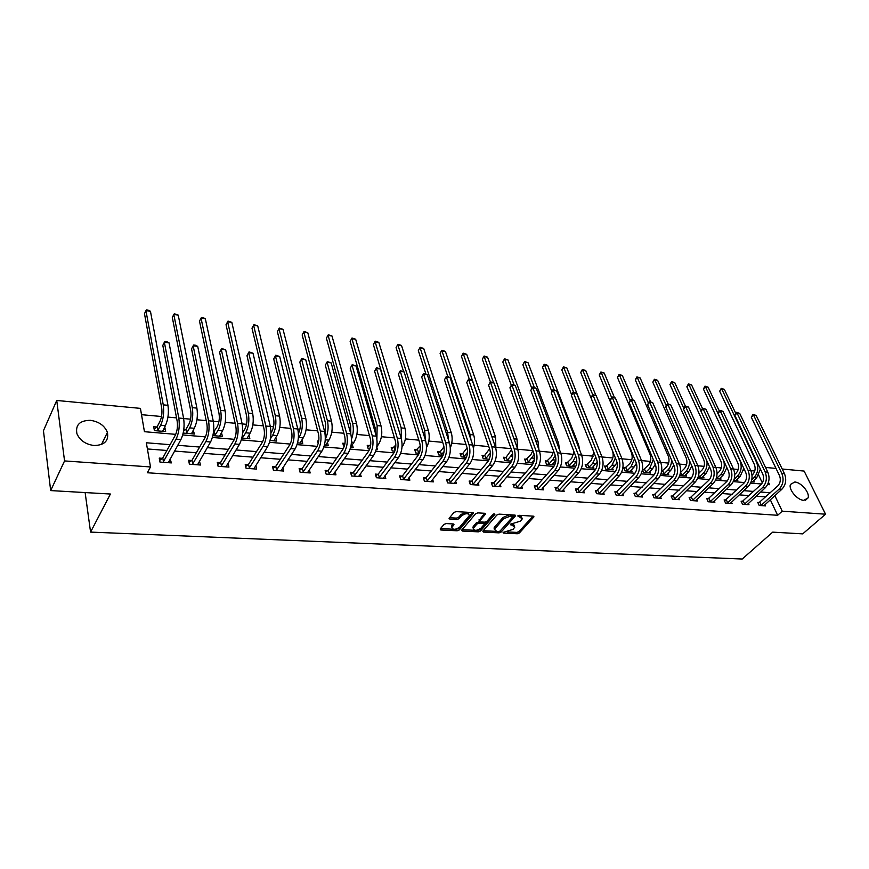 <?xml version="1.0" encoding="UTF-8"?>
<svg xmlns="http://www.w3.org/2000/svg" width="869" height="869" viewBox="0 0 869 869"><rect width="100%" height="100%" fill="white"/><g stroke="black" fill="none" stroke-linecap="round" stroke-linejoin="round"><path stroke-width="1.3" d="M503.086 532.415L503.455 533.077L517.327 533.762L519.412 532.958L533.979 516.794L533.273 516.143L519.304 515.328L517.815 515.904L522.269 518.815L521.639 519.792L520.444 521.128L510.396 524.213L514.85 527.081L513.068 529.351L503.086 532.415M90.398 420.324C98.936 421.595 104.617 425.625 107.419 432.425C108.886 440.898 104.432 445.265 94.048 445.515C85.596 444.352 79.883 440.42 76.917 433.696C75.299 424.919 79.785 420.466 90.398 420.324M794.787 482.013C801.24 482.252 810.18 492.995 808.018 497.98L803.76 500.348C797.329 500.196 788.346 489.443 790.432 484.457L794.787 482.013M446.145 523.572L443.983 524.42L440.159 529.004L440.8 529.981L457.17 530.785L459.299 529.96L473.399 513.329L472.627 512.58L456.116 511.613L453.933 512.471L449.067 518.369L449.86 519.13L456.931 519.51L459.093 518.674L461.439 515.893C465.784 513.047 468.413 512.96 469.314 515.621L459.723 527.103C455.421 529.894 452.814 529.981 451.913 527.364L453.987 524.68L453.205 523.942L446.145 523.572M782.198 469.01L804.129 471.074L825.55 514.209L802.706 533.87L772.704 532.143L742.224 559.028L90.572 532.1L110.417 494.026L50.674 490.583L64.556 460.928L56.735 400.468L140.43 408.376L144.439 431.697L175.723 434.359M825.55 514.209L782.241 511.178L774.844 495.634M170.085 444.678L146.34 442.777L150.5 466.946L147.339 472.758L777.646 515.284L782.241 511.178M150.5 466.946L64.556 460.928M482.806 531.133L483.381 532.078L499.078 532.86L501.174 532.045L515.599 515.741L514.882 515.067L499.056 514.133L496.916 514.969L482.806 531.133M478.341 531.839L462.308 531.046L461.548 530.329L475.647 513.731L477.82 512.884L484.761 513.297L485.347 514.296L479.438 521.215L480.199 521.932L484.75 522.171L486.89 521.346L492.875 514.448L494.906 514.361L480.459 531.013L478.341 531.839L477.896 530.459L475.658 530.351M85.129 492.571L90.572 532.1M777.646 515.284L770.303 499.762M765.795 496.916L756.193 496.177M749.132 495.623L739.237 494.863M732.143 494.309L721.954 493.516M714.829 492.962L704.324 492.147M697.177 491.593L686.347 490.757M679.167 490.203L668 489.334M660.788 488.78L649.284 487.878M642.05 487.324L630.177 486.401M622.921 485.836L610.679 484.891M603.401 484.326L590.779 483.349M583.468 482.784L570.444 481.774M563.112 481.198L549.675 480.155M542.321 479.59L528.461 478.515M521.074 477.939L506.779 476.831M499.371 476.255L484.62 475.115M477.19 474.539L461.96 473.355M454.509 472.779L438.791 471.563M431.317 470.976L415.089 469.716M407.594 469.141L390.833 467.837M383.327 467.261L366.012 465.914M358.495 465.328L340.605 463.948M333.066 463.362L314.578 461.928M307.029 461.341L287.932 459.864M280.361 459.277L260.624 457.746M253.042 457.159L232.631 455.573M225.049 454.987L203.933 453.346M196.34 452.76L174.506 451.065M166.902 450.479L147.404 448.958M759.506 502.543L757.779 502.412L759.202 505.454L765.535 505.91L764.937 504.65M742.865 501.315L741.105 501.185L742.517 504.248L748.969 504.715L748.361 503.401M725.897 500.055L724.116 499.925L725.506 503.021L732.089 503.488L731.47 502.141M708.604 498.773L706.79 498.643L708.17 501.761L714.872 502.249L714.253 500.848M690.974 497.47L689.128 497.329L690.486 500.479L697.329 500.978L696.699 499.523M672.997 496.134L671.107 496.003L672.454 499.175L679.439 499.686L678.787 498.176M654.661 494.776L652.728 494.635L654.064 497.85L661.19 498.361L660.527 496.796M635.956 493.396L633.979 493.244L635.304 496.492L642.56 497.014L641.898 495.395M616.86 491.984L614.85 491.832L616.154 495.102L623.562 495.634L622.888 493.95M597.383 490.54L595.33 490.388L596.612 493.69L604.172 494.233L603.488 492.484M577.494 489.062L575.397 488.91L576.658 492.245L584.381 492.799L583.686 490.974M557.181 487.563L555.041 487.4L556.29 490.768L564.177 491.343L563.46 489.432M536.445 486.021L534.261 485.869L535.478 489.258L543.538 489.844L542.81 487.857M515.252 484.457L513.025 484.294L514.22 487.726L522.454 488.324L521.715 486.249M493.603 482.849L491.333 482.686L492.506 486.151L500.913 486.759L500.164 484.587M471.487 481.22L469.151 481.046L470.303 484.544L478.895 485.163L478.146 482.892M448.871 479.536L446.492 479.362L447.611 482.903L456.399 483.544L455.628 481.154M425.745 477.831L423.312 477.646L424.409 481.22L433.392 481.871L432.621 479.362M402.097 476.082L399.61 475.897L400.674 479.503L409.864 480.166L409.082 477.526M377.906 474.289L375.365 474.094L376.396 477.744L385.803 478.428L385 475.647M353.162 472.454L350.555 472.258L351.543 475.951L361.178 476.647L360.363 473.703M327.819 470.574L325.147 470.379L326.114 474.105L335.966 474.822L335.152 471.704M301.88 468.652L299.153 468.456L300.077 472.225L310.168 472.953L309.331 469.651M275.321 466.686L272.518 466.479L273.409 470.292L283.739 471.041L282.903 467.522M248.11 464.676L245.243 464.459L246.09 468.315L256.67 469.086L255.834 465.328M220.226 462.612L217.283 462.395L218.086 466.295L228.938 467.077L228.004 463.188M191.647 460.494L188.627 460.266L189.388 464.209L200.511 465.024L199.435 461.07M162.34 458.321L159.255 458.093L159.961 462.08L171.367 462.905L170.139 458.897M754.77 471.009L750.849 470.65M744.603 470.075L743.549 469.977M738.205 469.488L733.534 469.054M727.255 468.478L726.701 468.424M721.313 467.935L715.871 467.435M704.107 466.349L697.85 465.773M686.553 464.741L679.46 464.089M668.663 463.101L660.701 462.362M650.414 461.417L641.55 460.603M631.806 459.712L621.998 458.81M612.819 457.963L602.032 456.975M593.44 456.182L581.633 455.106M573.659 454.368L560.798 453.183M553.466 452.51L539.508 451.228M532.849 450.62L517.739 449.23M511.07 448.621L496.123 447.253M488.791 446.579L474.181 445.232M466.001 444.483L451.761 443.168M442.69 442.343L428.83 441.072M418.847 440.148L405.388 438.91M394.439 437.911L381.415 436.716M369.455 435.608L356.887 434.457M350.783 433.903L350.718 425.897L326.418 338.226L327.613 335.868L328.308 334.761L331.98 335.988L356.562 423.583C358.039 430.579 357.159 436.825 353.944 442.332L350.739 446.905M343.874 433.262L331.784 432.154M325.636 431.589L324.615 431.491M317.674 430.861L306.094 429.797M299.903 429.221L297.806 429.036M290.833 428.395L279.785 427.374M273.55 426.798L270.324 426.505M263.329 425.864L252.836 424.898M246.557 424.322L242.158 423.92M235.13 423.279L225.234 422.367M218.912 421.78L213.274 421.269M206.214 420.618L196.937 419.77M190.572 419.184L183.641 418.543M176.548 417.891L167.945 417.098M161.525 416.512L141.517 414.676M762.341 482.925L758.702 475.213M753.673 480.644L754.292 481.947L751.207 481.687M737.194 479.188L737.814 480.535L733.87 480.199M720.401 477.711L721.031 479.101L716.197 478.689M703.282 476.201L703.923 477.635L698.155 477.146M685.826 474.648L686.477 476.147L679.743 475.571M662.33 471.096L661.657 471.031M668.033 473.073L668.696 474.626L661.765 474.029L661.276 472.877M644.114 469.499L642.473 469.358M649.893 471.465L650.566 473.073L643.494 472.464L642.408 469.836M625.539 467.88L623.584 467.718L624.865 470.868L632.078 471.487L631.394 469.825M606.584 466.229L604.585 466.056L605.856 469.238L613.21 469.868L612.515 468.141M587.238 464.546L585.206 464.372L586.456 467.587L593.961 468.228L593.255 466.425M567.5 462.819L565.426 462.645L566.664 465.893L574.322 466.544L573.605 464.676M547.361 461.07L545.243 460.885L546.449 464.155L554.27 464.828L553.542 462.884M526.788 459.277L524.626 459.082L525.81 462.395L533.436 463.047M533.066 461.048L533.62 462.59M505.78 457.442L503.575 457.246L504.737 460.592L511.602 461.178M484.326 455.573L482.067 455.378L483.207 458.745L489.28 459.267M462.406 453.661L460.103 453.455L461.222 456.866L466.447 457.311M440.007 451.706L437.65 451.5L438.736 454.943L443.103 455.313M417.109 449.707L414.698 449.501L415.762 452.977L419.206 453.27M393.7 447.665L391.235 447.448L392.267 450.968L394.776 451.152M369.759 445.58L367.229 445.362L368.239 448.904L369.727 449.034M376.755 446.97L377.548 449.707L376.201 449.588M344.96 443.418L342.69 443.223L344.102 446.84M352.347 444.613L353.172 447.622L350.62 447.394M318.706 441.126L317.565 441.028L318.206 443.483M327.407 442.299L328.243 445.482L324.409 445.156M301.891 439.92L302.738 443.299L297.556 442.853M275.755 437.476L276.614 441.061L270.031 440.507M241.821 438.085L249.87 438.78L248.947 435.043M212.883 435.608L222.475 436.434L221.421 432.643M183.316 432.49L183.424 433.088L194.406 434.033L193.222 430.188M185.673 429.525L183.826 429.362M156.757 427.005L153.704 426.744L154.389 430.6L165.642 431.567L164.936 427.722L164.317 427.667M50.674 490.583L43.45 430.72L56.735 400.468M765.556 467.435L776.028 468.424M767.631 484.522L769.63 484.696L768.489 482.284M182.729 434.945L205.442 436.868M212.405 437.465L234.402 439.323M241.332 439.91L262.644 441.724M269.542 442.31L290.192 444.059M297.057 444.635L317.076 446.34M323.898 446.916L343.32 448.556M350.098 449.132L368.934 450.729M375.68 451.304L393.95 452.847M400.663 453.422L418.391 454.921M425.06 455.486L442.267 456.942M448.904 457.507L465.61 458.93M472.215 459.484L488.432 460.863M494.993 461.417L510.744 462.753M517.272 463.307L532.567 464.6M539.062 465.154L553.922 466.414M560.375 466.957L574.822 468.185M581.242 468.728L595.276 469.912M601.652 470.455L615.306 471.617M621.639 472.149L634.913 473.279M641.224 473.811L654.118 474.898M660.397 475.43L672.943 476.494M679.178 477.027L691.376 478.059M697.579 478.591L709.452 479.59M715.611 480.112L727.168 481.089M733.295 481.611L744.537 482.567M750.631 483.088L761.581 484.011M770.314 492.777L760.712 492.017M753.629 491.441L743.734 490.648M736.63 490.083L726.43 489.269M719.293 488.693L708.778 487.846M701.62 487.281L690.768 486.412M683.577 485.836L672.4 484.935M665.187 484.359L653.662 483.436M646.417 482.849L634.533 481.904M627.255 481.317L615.002 480.34M607.703 479.753L595.059 478.743M587.737 478.156L574.691 477.103M567.348 476.516L553.89 475.441M546.514 474.843L532.632 473.735M525.234 473.138L510.907 471.997M503.488 471.4L488.693 470.216M481.252 469.618L465.99 468.391M458.528 467.794L442.766 466.534M435.282 465.936L418.999 464.633M411.493 464.024L394.689 462.677M387.161 462.08L369.803 460.689M362.264 460.081L344.33 458.647M336.77 458.039L318.228 456.551M310.657 455.943L291.506 454.411M283.913 453.803L264.111 452.217M256.507 451.608L236.031 449.968M228.428 449.36L207.246 447.665M199.62 447.046L177.71 445.297M249.034 435.054L247.046 438.313M228.123 463.199L226.005 466.675M221.682 432.664L219.618 436.184M199.74 461.091L197.578 464.806M193.657 430.22L191.647 433.794M170.639 458.941L168.543 462.71M164.936 427.722L162.992 431.339M102.651 442.115L102.9 443.82M514.437 525.549L512.721 523.692M521.845 517.261L519.901 515.36M507.224 531.926L516.859 532.404L518.945 531.6L532.958 516.121M499.827 531.263L514.611 515.045M483.164 530.72L496.014 531.361M498.719 531.556L500.186 530.992L512.667 516.925L512.297 516.24L510.364 516.132L503.542 518.771L494.472 529.319L496.796 531.459L498.719 531.556M512.677 516.349L512.004 514.893M509.495 514.752L503.075 517.403L503.542 518.771M494.407 529.514L494.58 527.048L503.075 517.403M474.963 530.307L462.058 529.666M484.554 513.286L479.177 520.39M493.603 513.992L480.003 529.645L480.459 531.013M473.735 527.765L473.29 528.471C474.192 530.992 476.755 530.883 480.981 528.146L484.402 524.137L483.653 523.431L479.101 523.192L476.962 524.018L473.735 527.765L473.29 526.386L473.268 528.515M484.218 523.583L483.544 522.106M473.29 526.386L476.516 522.638L479.851 521.878M477.896 530.459L480.003 529.645M451.88 527.45L451.478 525.973L453.053 523.942M468.902 514.111L467.174 512.265M466.414 512.221L460.994 514.491L461.439 515.893M449.555 517.728L456.486 518.109L458.647 517.272L460.994 514.491M454.835 529.308L458.865 528.569L472.454 512.569M440.507 528.591L453.249 529.221M752.033 475.224L752.684 474.604C755.226 471.693 755.78 468.315 754.357 464.47L719.673 391.202L721.237 388.356L724.344 389.377L735.663 413.155M724.344 389.377L721.759 389.03L756.595 462.351C758.735 468.119 757.898 473.203 754.075 477.57L751.75 479.764M752.587 481.806L756.703 477.809L754.075 477.57M760.408 469.075L756.703 477.809M721.237 388.356L721.759 389.03L719.673 391.202M763.829 505.791L781.883 489.236L779.232 489.019L760.918 505.573M758.202 503.325L777.766 485.967C780.416 483.001 780.992 479.547 779.493 475.604L751.327 417.305L752.934 414.383L756.149 415.436L784.479 473.692C786.727 479.623 785.869 484.804 781.883 489.236M756.149 415.436L753.542 415.11L781.828 473.453C784.077 479.384 783.219 484.576 779.232 489.019M752.934 414.383L753.542 415.11L751.327 417.305M759.919 502.293L761.342 505.334M734.739 474.441L736.119 473.116C738.65 470.172 739.204 466.762 737.792 462.895L703.401 389.008L704.987 386.14L708.116 387.172L719.184 410.787M708.116 387.172L705.487 386.814L740.019 460.744C742.148 466.566 741.311 471.693 737.499 476.114L734.153 479.308M736.086 480.383L740.182 476.353L737.499 476.114M743.81 468.369L740.182 476.353M704.987 386.14L705.487 386.814L703.401 389.008M717.066 473.714L719.239 471.606C721.759 468.63 722.313 465.187 720.922 461.276L686.847 386.781L688.433 383.892L691.594 384.924L702.391 408.365M723.823 461.004C724.974 466.425 723.899 470.965 720.607 474.626L716.262 478.689M719.26 478.949L723.345 474.865L720.607 474.626M691.594 384.924L688.921 384.554L701.022 410.928M726.853 467.609L723.345 474.865M688.433 383.892L688.921 384.554L686.847 386.781M747.231 504.585L765.209 487.857L762.515 487.628L744.266 504.378M741.539 502.108L761.059 484.554C763.699 481.567 764.275 478.069 762.786 474.094L734.848 415.295L736.477 412.341L739.715 413.405L767.816 472.16C770.053 478.146 769.184 483.37 765.209 487.857M739.715 413.405L737.053 413.068L765.122 471.91C767.349 477.907 766.48 483.142 762.515 487.628M736.477 412.341L737.053 413.068L734.848 415.295M743.277 501.055L744.69 504.118M730.308 503.368L748.22 486.455L745.472 486.227L727.288 503.14M724.54 500.881L744.027 483.11C746.656 480.09 747.231 476.57 745.765 472.551L718.055 413.242L719.695 410.255L722.965 411.33L750.838 470.596C753.054 476.636 752.185 481.926 748.22 486.455M722.965 411.33L720.249 410.994L748.079 470.346C750.295 476.397 749.426 481.687 745.472 486.227M719.695 410.255L720.249 410.994L718.055 413.242M726.321 499.805L727.711 502.89M698.98 473.073L702.033 470.064C704.542 467.055 705.107 463.579 703.716 459.636L669.977 384.5L671.585 381.589L674.768 382.632L685.326 405.997M706.953 461.07C707.442 465.98 706.258 469.999 703.39 473.105L699.056 477.222M702.119 477.483L706.171 473.355L703.39 473.105M674.768 382.632L672.041 382.262L683.773 408.289M709.528 466.805L706.171 473.355M671.585 381.589L672.041 382.262L669.977 384.5M698.687 475.18L699.48 476.962M680.47 472.475L684.5 468.489C686.988 465.447 687.553 461.939 686.184 457.963L652.793 382.186L654.411 379.242L657.616 380.296L668.076 403.857M689.508 460.689C689.617 465.187 688.4 468.804 685.837 471.563L681.524 475.723M684.642 475.984L688.672 471.813L685.837 471.563M657.616 380.296L654.846 379.916L666.197 405.595M691.843 465.969L688.672 471.813M654.411 379.242L654.846 379.916L652.793 382.186M680.612 472.388L681.948 475.462M661.57 471.574L666.61 466.892C669.097 463.818 669.662 460.266 668.304 456.247L635.282 379.829L636.912 376.864L640.149 377.917L650.49 401.684M671.618 460.135C671.465 464.231 670.238 467.511 667.946 469.988L663.644 474.192M666.827 474.463L670.835 470.248L667.946 469.988M640.149 377.917L637.325 377.537L648.285 402.825M673.768 465.1L670.835 470.248M636.912 376.864L637.325 377.537L635.282 379.829M662.743 470.824L664.068 473.931M713.069 502.119L730.894 485.021L728.081 484.783L709.984 501.891M707.225 499.621L726.658 481.643C729.276 478.591 729.851 475.039 728.396 470.976L700.946 411.146L702.597 408.137L705.9 409.223L733.512 469.01C735.706 475.104 734.837 480.438 730.894 485.021M705.9 409.223L703.13 408.875L730.71 468.749C732.904 474.854 732.024 480.199 728.081 484.783M702.597 408.137L703.13 408.875L700.946 411.146M709.028 498.513L710.407 501.63M695.482 500.848L713.221 483.555L710.353 483.316L692.343 500.62M689.562 498.339L708.941 480.155C711.548 477.059 712.135 473.475 710.69 469.379L683.501 409.017L685.174 405.975L688.498 407.072L715.85 467.392C718.022 473.54 717.153 478.928 713.221 483.555M688.498 407.072L685.674 406.725L712.982 467.12C715.154 473.279 714.285 478.678 710.353 483.316M685.174 405.975L685.674 406.725L683.501 409.017M691.398 497.209L692.767 500.359M677.548 499.545L695.2 482.067L692.267 481.817L674.355 499.317M671.552 497.035L690.866 478.623C693.462 475.506 694.049 471.878 692.626 467.739L665.719 406.844L667.403 403.77L670.759 404.878L697.829 465.73C699.979 471.943 699.1 477.385 695.2 482.067M670.759 404.878L667.881 404.519L694.907 465.458C697.057 471.682 696.178 477.135 692.267 481.817M667.403 403.77L667.881 404.519L665.719 406.844M673.421 495.873L674.779 499.045M642.658 470.433L648.372 465.252C650.838 462.145 651.413 458.56 650.077 454.509L617.435 377.428L619.086 374.43L622.345 375.495L632.654 399.664M653.303 459.473L649.686 468.38L645.417 472.627M648.665 472.91L652.641 468.641L649.686 468.38M622.345 375.495L619.467 375.104L630.068 400.055M655.313 464.198L652.641 468.641M619.086 374.43L619.467 375.104L617.435 377.428M644.537 469.238L645.841 472.367M659.267 498.219L676.799 480.546L673.823 480.296L655.997 497.98M653.173 495.71L672.432 477.07C675.017 473.909 675.604 470.248 674.192 466.066L647.59 404.628L649.295 401.521L652.673 402.64L679.449 464.046C681.568 470.314 680.688 475.81 676.799 480.546M652.673 402.64L649.74 402.271L676.462 463.764C678.591 470.042 677.701 475.549 673.823 480.296M649.295 401.521L649.74 402.271L647.59 404.628M655.085 494.515L656.421 497.72M624.04 468.847L629.775 463.579C632.23 460.44 632.795 456.822 631.481 452.727L599.252 374.973L600.913 371.954L604.205 373.029L614.47 397.622M634.566 458.734L631.068 466.74L626.821 471.041M630.134 471.324L634.077 467.011L631.068 466.74M604.205 373.029L601.261 372.627L611.559 397.361M636.423 463.307L634.077 467.011M600.913 371.954L601.261 372.627L599.252 374.973M625.952 467.609L627.244 470.77M640.605 496.872L658.029 478.993L654.987 478.732L637.27 496.633M634.435 494.352L653.618 475.484C656.182 472.291 656.768 468.587 655.378 464.372L629.091 402.369L630.818 399.229L634.218 400.359L660.679 462.319C662.786 468.641 661.896 474.202 658.029 478.993M634.218 400.359L631.231 399.99L657.637 462.036C659.734 468.38 658.854 473.942 654.987 478.732M630.818 399.229L631.231 399.99L629.091 402.369M636.38 493.125L637.705 496.362M605.052 467.218L610.788 461.884C613.232 458.702 613.796 455.052 612.504 450.913L580.709 372.486L582.393 369.423L585.706 370.509L595.928 395.536M615.393 457.941L612.08 465.067L607.855 469.412M611.233 469.705L615.143 465.339L612.08 465.067M585.706 370.509L582.708 370.107L592.669 394.58M617.077 462.493L615.143 465.339M582.393 369.423L582.708 370.107L580.709 372.486M607.007 465.958L608.278 469.141M621.563 495.493L638.878 477.407L635.76 477.146L618.163 495.243M615.306 492.973L634.413 473.855C636.966 470.629 637.553 466.881 636.184 462.634L610.223 400.055L611.961 396.894L615.404 398.035L641.528 460.559C643.603 466.946 642.712 472.562 638.878 477.407M615.404 398.035L612.352 397.654L638.422 460.277C640.496 466.675 639.606 472.291 635.76 477.146M611.961 396.894L612.352 397.654L610.223 400.055M617.294 491.713L618.598 494.972M585.673 465.567L591.431 460.146L593.799 452.076M595.797 457.105L592.691 463.362L588.498 467.761M591.941 468.054L595.819 463.633L592.691 463.362M571.596 394.667L561.808 369.933L563.503 366.848L566.849 367.945L599.186 449.86M566.849 367.945L563.785 367.533L573.573 392.136M597.209 461.743L595.819 463.633M563.503 366.848L563.785 367.533L561.808 369.933M587.661 464.274L588.921 467.479M602.141 494.092L619.315 475.788L616.143 475.528L598.665 493.831M595.786 491.561L614.807 472.204C617.338 468.934 617.924 465.154 616.577 460.852L590.974 397.709L592.734 394.515L596.199 395.656L621.976 458.767C624.018 465.208 623.127 470.889 619.315 475.788M596.199 395.656L593.082 395.276L618.804 458.474C620.846 464.937 619.955 470.618 616.143 475.528M592.734 394.515L593.082 395.276L590.974 397.709M597.807 490.268L599.099 493.559M565.893 463.883L571.661 458.376L574.04 451.826M575.745 456.225L572.91 461.624L568.739 466.066M572.258 466.371L576.104 461.895L572.91 461.624M551.858 391.495L542.528 367.337L544.244 364.22L547.611 365.328L578.678 445.113L579.699 450.12M547.611 365.328L544.494 364.904L554.118 389.725M576.82 461.004L576.104 461.895M544.244 364.22L544.494 364.904L542.528 367.337M567.924 462.547L569.162 465.784M582.295 492.647L599.338 474.137L596.101 473.866L578.754 492.397M575.854 490.116L577.918 488.791L594.787 470.509C597.296 467.207 597.894 463.383 596.558 459.049L571.335 395.308L573.106 392.071L576.603 393.233L602.011 456.931C604.02 463.438 603.129 469.173 599.338 474.137M576.603 393.233L573.431 392.842L598.774 456.627C600.772 463.155 599.882 468.902 596.101 473.866M573.106 392.071L573.431 392.842L571.335 395.308M577.918 488.791L579.188 492.115M545.71 462.156L551.478 456.562L553.716 451.283M534.717 487.151L536.868 485.738L553.434 467.022C555.91 463.633 556.508 459.734 555.226 455.302L552.706 459.842L548.578 464.339M552.163 464.643L555.899 460.212M531.73 388.237L522.866 364.687L524.594 361.537L527.994 362.655L558.561 443.157L559.549 449.914M527.994 362.655L524.811 362.221L534.326 387.389M524.594 361.537L522.866 364.687M547.785 460.787L549.002 464.057M562.047 491.181L578.939 472.443L575.626 472.171L558.43 490.92M555.508 488.65L557.616 487.281L574.333 468.793C576.831 465.436 577.418 461.58 576.114 457.192L551.283 392.853L553.075 389.594L556.605 390.757L581.611 455.052C583.588 461.635 582.697 467.435 578.939 472.443M556.605 390.757L553.357 390.355L578.309 454.748C580.275 461.341 579.384 467.142 575.626 472.171M553.075 389.594L553.357 390.355L551.283 392.853M557.616 487.281L558.865 490.637M525.104 460.407L530.883 454.715L532.86 450.577M534.207 454.454L527.983 462.58M531.643 462.895L534.424 459.473M511.265 385.076L502.803 361.993L504.541 358.799L507.974 359.94L538.009 441.17L538.867 449.501M507.974 359.94L504.726 359.494L514.166 385.119M504.541 358.799L502.803 361.993M527.211 458.984L528.406 462.297M541.365 489.692L558.094 470.726L554.715 470.444L537.661 489.421M555.226 455.302L530.818 390.355L532.632 387.053L536.184 388.237L560.777 453.14C562.721 459.788 561.819 465.643 558.094 470.726M536.184 388.237L532.871 387.824L557.398 452.825C559.332 459.484 558.441 465.36 554.715 470.444M532.632 387.053L532.871 387.824L530.818 390.355M536.868 485.738L538.096 489.138M504.053 458.615L506.214 457.148L511.483 449.762M512.601 453.716L506.953 460.776M510.7 461.102L512.33 458.951M490.388 381.849L482.328 359.234L484.087 356.018L487.552 357.159L517.022 439.138L517.642 448.958M487.552 357.159L484.239 356.703L493.581 382.816M484.087 356.018L482.328 359.234M506.214 457.148L507.377 460.494M520.238 488.161L536.792 468.956L533.338 468.673L516.458 487.889M513.492 485.63L515.686 484.174L532.089 465.219C534.544 461.797 535.141 457.844 533.881 453.368L509.918 387.791L511.743 384.467L515.328 385.651L539.486 451.185C541.387 457.898 540.496 463.818 536.792 468.956M515.328 385.651L511.95 385.239L536.032 450.87C537.922 457.594 537.031 463.525 533.338 468.673M511.743 384.467L511.95 385.239L509.918 387.791M515.686 484.174L516.892 487.596M482.545 456.79L484.761 455.28L489.573 448.838M490.388 453.031L485.478 458.941M469.314 379.199L461.439 356.42L463.21 353.162L466.696 354.324L495.58 437.053L495.862 448.447M466.696 354.324L463.318 353.857L492.745 439.301M463.21 353.162L461.439 356.42M484.761 455.28L485.901 458.647M498.643 486.597L515.024 467.164L511.493 466.87L494.787 486.314M491.8 484.066L494.037 482.567L510.266 463.383C512.699 459.907 513.297 455.91 512.058 451.402L488.574 385.184L490.409 381.817L494.037 383.023L517.718 449.186C519.586 455.964 518.684 461.96 515.024 467.164M494.037 383.023L490.583 382.599L514.187 448.86C516.045 455.649 515.154 461.656 511.493 466.87M490.409 381.817L488.574 385.184M494.037 482.567L495.221 486.021M460.581 454.921L462.84 453.368L467.098 447.839M467.544 452.336L463.525 457.061M446.959 480.85L449.306 479.243L465.143 459.571C467.522 456.008 468.119 451.923 466.946 447.318L444.472 379.796L446.351 376.353L447.796 376.538L440.105 353.542L441.159 351.293L441.897 350.261L445.417 351.424L473.67 434.934C474.941 439.106 474.865 443.505 473.431 448.122M445.417 351.424L441.963 350.957L470.118 434.587L471.009 439.964M441.897 350.261L440.105 353.542M462.84 453.368L463.959 456.768M476.581 485L492.777 465.317L489.16 465.024L472.638 484.717M469.629 482.469L471.921 480.926L487.954 461.493C490.355 457.985 490.952 453.944 489.758 449.382L466.762 382.523L468.619 379.112L472.28 380.329L495.471 447.144C497.296 453.987 496.395 460.049 492.777 465.317M472.28 380.329L468.749 379.894L491.854 446.807C493.679 453.672 492.777 459.744 489.16 465.024M468.619 379.112L466.762 382.523M471.921 480.926L473.073 484.424M438.128 453.01L440.431 451.402L444.005 446.829M444.059 451.608L441.104 455.139M425.94 374.126L418.326 350.609L420.14 347.285L423.692 348.469L451.283 432.762C452.695 437.78 452.369 442.821 450.316 447.893M423.692 348.469L420.161 347.991L447.644 432.414L448.469 439.931M420.14 347.285L418.326 350.609M440.431 451.402L441.528 454.845M454.031 483.37L470.02 463.438L466.316 463.134L450.001 483.077M447.796 376.538L450.044 377.581L472.714 445.047C474.496 451.978 473.594 458.104 470.02 463.438M450.044 377.581L446.438 377.135L469.021 444.711C470.792 451.641 469.89 457.789 466.316 463.134M446.351 376.353L444.472 379.796M449.306 479.243L450.435 482.773M415.176 451.065L420.259 445.819M419.846 451.25L418.174 453.183M403.607 371.671L396.079 347.611L397.915 344.254L401.5 345.449L428.395 430.546C429.927 436.586 429.297 442.267 426.505 447.6M401.5 345.449L397.893 344.96L424.669 430.188L425.289 439.627M397.915 344.254L396.079 347.611M417.533 449.403L418.608 452.879M430.97 481.698L446.742 461.504L442.962 461.2L426.842 481.404M423.779 479.188L426.19 477.526L441.81 457.605C444.157 453.998 444.754 449.86 443.614 445.2L421.693 377.005L423.594 373.529L427.32 374.767L449.447 442.908C451.174 449.903 450.272 456.106 446.742 461.504M427.32 374.767L423.627 374.311L445.667 442.56C447.383 449.577 446.481 455.78 442.962 461.2M423.594 373.529L421.693 377.005M426.19 477.526L427.287 481.1M391.713 449.077L395.862 445.004M399.773 433.544L373.355 344.548L375.212 341.159L378.819 342.364L404.987 428.276C406.562 435.13 405.693 441.235 402.38 446.601L401.999 447.101M378.819 342.364L375.147 341.865L401.185 427.906L401.456 439.214M375.212 341.159L373.355 344.548M394.124 447.361L395.037 450.414M407.387 479.992L422.921 459.538L419.054 459.223L403.173 479.688M400.077 477.483L402.543 475.767L417.935 455.584C420.248 451.934 420.846 447.752 419.738 443.038L398.404 374.159L400.327 370.65L404.085 371.899L425.625 440.724C427.309 447.796 426.407 454.063 422.921 459.538M404.085 371.899L400.316 371.432L421.758 440.366C423.442 447.448 422.53 453.737 419.054 459.223M400.327 370.65L398.404 374.159M402.543 475.767L403.607 479.384M367.706 447.046L370.748 444.483M375.69 434.055L375.267 428.243L350.142 341.43L352.01 337.998L355.66 339.214L381.046 425.962C382.577 432.881 381.708 439.051 378.439 444.493L376.788 446.775M355.66 339.214L351.902 338.693L377.157 425.582L376.896 439.051M352.01 337.998L350.142 341.43M370.183 445.265L370.487 446.329M383.262 478.243L398.545 457.518L394.591 457.192L378.949 477.928M375.832 475.756L378.352 473.974L393.505 453.52C395.786 449.827 396.383 445.591 395.308 440.833L374.593 371.248L376.538 367.696L380.329 368.967L401.261 438.487C402.89 445.634 401.989 451.978 398.545 457.518M380.329 368.967L376.473 368.489L397.296 438.117C398.925 445.286 398.024 451.641 394.591 457.192M376.538 367.696L374.593 371.248M378.352 473.974L379.384 477.624M343.157 444.971L344.917 443.69M331.98 335.988L328.134 335.467L352.586 423.203C353.824 428.439 353.477 433.729 351.521 439.062M328.308 334.761L326.418 338.226M358.582 476.462L373.594 455.454L369.542 455.128L354.161 476.136M351.011 473.985L353.596 472.139L368.499 451.413C370.737 447.665 371.335 443.386 370.303 438.563L350.24 368.271L352.206 364.676L356.029 365.958L376.31 436.195C377.885 443.418 376.983 449.838 373.594 455.454M356.029 365.958L352.086 365.469L372.258 435.814C373.822 443.06 372.92 449.49 369.542 455.128M352.206 364.676L350.24 368.271M353.596 472.139L354.606 475.821M325.614 445.265L328.884 440.127L325.256 439.812M325.049 433.696L325.603 423.507L302.162 334.967L303.39 332.577L304.063 331.458L307.778 332.697L331.502 421.161C332.914 428.221 332.045 434.543 328.884 440.127M307.778 332.697L303.857 332.164L327.428 420.77C328.786 427.287 328.08 433.37 325.299 438.997M304.063 331.458L302.162 334.967M333.316 474.626L348.056 453.346L343.896 452.999L328.786 474.3M325.614 472.171L328.265 470.259L342.886 449.251C345.091 445.449 345.688 441.115 344.689 436.249L325.321 365.23L327.309 361.591L331.165 362.884L350.761 433.848C352.282 441.148 351.38 447.654 348.056 453.346M331.165 362.884L327.124 362.384L346.612 433.468C348.121 440.779 347.22 447.296 343.896 452.999M327.309 361.591L325.321 365.23M328.265 470.259L329.232 473.985M298.425 433.392C300.272 429.59 300.761 425.484 299.892 421.041L277.352 331.621L279.286 328.08L283.033 329.329L279.014 328.775L301.684 418.271C303.031 425.419 302.162 431.839 299.066 437.498L298.284 438.704M300.044 443.071L303.238 437.867L299.066 437.498M283.033 329.329L305.845 418.673C307.213 425.81 306.333 432.219 303.238 437.867M279.286 328.08L277.352 331.621M307.441 472.758L321.888 451.185L317.63 450.826L302.814 472.421M299.609 470.314L302.325 468.337L316.653 447.035C318.814 443.179 319.423 438.802 318.456 433.881L299.816 362.112L301.825 358.43L305.725 359.733L324.593 431.437C326.06 438.834 325.147 445.406 321.888 451.185M305.725 359.733L301.586 359.223L320.346 431.046C321.791 438.454 320.889 445.047 317.63 450.826M301.825 358.43L299.816 362.112M302.325 468.337L303.259 472.106M270.954 432.871L271.834 431.48C273.844 427.657 274.419 423.333 273.572 418.532L251.988 328.2L253.944 324.626L257.724 325.886L279.59 416.132C280.883 423.344 280.014 429.829 276.972 435.554L273.865 440.833M257.724 325.886L253.618 325.321L275.321 415.719C276.603 422.942 275.734 429.438 272.703 435.184L270.378 438.878M253.944 324.626L251.988 328.2M280.959 470.846L295.08 448.958L290.724 448.6L276.212 470.498M272.975 468.424L275.755 466.36L289.779 444.765C291.897 440.865 292.505 436.423 291.582 431.448L273.713 358.919L275.745 355.193L279.677 356.518L297.785 428.982C299.175 436.455 298.273 443.114 295.08 448.958M279.677 356.518L275.451 355.997L293.429 428.58C294.808 436.064 293.907 442.734 290.724 448.6M275.745 355.193L273.713 358.919M275.755 466.36L276.657 470.172M242.636 432.773L244.873 429.058C246.839 425.18 247.415 420.813 246.611 415.958L226.038 324.713L227.624 321.791L248.317 413.101C249.544 420.411 248.664 426.983 245.71 432.805L242.245 438.128M247.046 438.53L250.076 433.186L245.71 432.805M231.827 322.356L227.624 321.791L228.015 321.085L231.827 322.356L252.694 413.525C253.922 420.824 253.053 427.374 250.076 433.186M242.255 435.869L242.679 437.791M253.813 468.88L267.598 446.688L263.133 446.318L248.958 468.521M245.688 466.49L248.545 464.339L262.242 442.44C264.317 438.476 264.915 433.989 264.046 428.949L246.981 355.649L249.034 351.88L253.009 353.216L270.313 426.451C271.639 434.011 270.737 440.757 267.598 446.688M253.009 353.216L248.675 352.684L265.849 426.038C267.152 433.609 266.251 440.377 263.133 446.318M249.034 351.88L246.981 355.649M248.545 464.339L249.403 468.195M213.47 432.317L217.261 426.581C219.173 422.649 219.759 418.228 218.988 413.318L199.49 321.128L201.032 318.173L220.661 410.418C221.812 417.815 220.943 424.463 218.054 430.372L214.665 435.76M219.585 436.184L222.529 430.763L218.054 430.372M205.334 318.749L201.032 318.173L201.489 317.467L203.205 317.696L205.334 318.749L225.136 410.852C226.298 418.239 225.429 424.865 222.529 430.763M214.317 431.654L215.099 435.423M226.016 466.859L239.442 444.363L234.858 443.983L221.03 466.501M217.717 464.513L220.672 462.275L234.011 440.051C236.031 436.042 236.629 431.491 235.803 426.397L219.607 352.303L221.682 348.491L225.69 349.838L242.147 423.866C243.396 431.513 242.494 438.345 239.442 444.363M225.69 349.838L221.258 349.295L237.563 423.442C238.801 431.1 237.9 437.954 234.858 443.983M221.682 348.491L219.607 352.303M220.672 462.275L221.476 466.164M183.555 431.187L186.107 429.188L188.964 424.05C190.832 420.064 191.408 415.578 190.691 410.613L172.312 317.467L173.811 314.469L192.31 407.67C193.385 415.154 192.516 421.878 189.703 427.874L186.411 433.349M191.452 433.772L194.298 428.276L189.703 427.874M178.221 315.067L173.811 314.469L174.332 313.763L178.221 315.067L196.905 408.115C197.991 415.578 197.122 422.301 194.298 428.276M186.107 429.188L186.846 433.001M197.513 464.806L210.559 441.973L205.855 441.582L192.407 464.437M189.051 462.493L192.082 460.157L205.051 437.607C207.018 433.533 207.626 428.928 206.855 423.779L191.549 348.871L193.157 345.819L208.56 420.781C209.722 428.526 208.821 435.467 205.855 441.582M197.708 346.383L193.157 345.819L193.657 345.015L195.471 345.232L197.708 346.383L213.263 421.215C214.437 428.949 213.535 435.869 210.559 441.973M192.082 460.157L192.853 464.089M154.117 429.101L157.191 426.657L159.95 421.443C161.764 417.402 162.34 412.862 161.677 407.843L144.482 313.72L145.938 310.667L163.253 404.856C164.252 412.417 163.383 419.238 160.656 425.31L157.441 430.861M162.612 431.306L165.36 425.723L160.656 425.31M150.446 311.287L145.938 310.667L146.524 309.972L148.327 310.211L150.446 311.287L167.956 405.312C168.966 412.862 168.097 419.662 165.36 425.723M157.191 426.657L157.876 430.524M168.293 462.688L180.926 439.518L176.103 439.117L163.057 462.308M159.657 460.418L162.785 457.974L175.353 435.108C177.265 430.97 177.863 426.299 177.146 421.085L162.807 345.362L164.36 342.256L178.808 418.043C179.883 425.886 178.981 432.914 176.103 439.117M169.031 342.831L164.36 342.256L164.936 341.452L166.794 341.68L169.031 342.831L183.631 418.489C184.717 426.321 183.815 433.327 180.926 439.518M162.785 457.974L163.491 461.96M503.194 532.306L503.455 533.077M517.902 515.806L518.174 516.588M510.494 524.116L510.766 524.887M512.123 523.659L512.58 524.985M519.521 515.339L519.999 516.686M533.436 516.164L533.772 517.109M518.945 531.6L519.412 532.958M516.859 532.404L517.327 533.762M515.078 515.089L515.415 516.045M500.718 530.687L501.174 532.045M498.643 531.556L499.078 532.86M483.001 530.916L483.381 532.078M511.83 514.882L512.297 516.24M509.897 514.774L510.364 516.132M494.58 527.048L495.037 528.417M461.928 529.818L462.308 531.046M485.021 513.329L485.347 514.296M479.156 519.564L479.612 520.944M494.559 513.883L494.776 514.557M483.207 522.095L483.653 523.431M478.656 521.813L479.101 523.192M476.516 522.638L476.962 524.018M453.531 523.996L453.824 524.93M451.88 525.321L452.325 526.723M458.647 517.272L459.093 518.674M456.486 518.109L456.931 519.51M449.458 517.837L449.86 519.13M472.91 512.623L473.225 513.59M458.865 528.569L459.299 529.96M456.725 529.395L457.17 530.785M440.409 528.7L440.8 529.981M757.236 462.406L756.595 462.351M784.479 473.692L781.828 473.453M767.816 472.16L765.122 471.91M750.838 470.596L748.079 470.346M733.512 469.01L730.71 468.749M715.85 467.392L712.982 467.12M697.829 465.73L694.907 465.458M679.449 464.046L676.462 463.764M660.679 462.319L657.637 462.036M641.528 460.559L638.422 460.277M621.976 458.767L618.804 458.474M578.678 445.113L577.711 445.015M602.011 456.931L598.774 456.627M555.899 460.125L552.706 459.842M558.561 443.157L556.931 443.005M581.611 455.052L578.309 454.748M534.533 458.235L532.078 458.028M538.009 441.17L535.717 440.941M560.777 453.14L557.398 452.825M512.699 456.312L511.015 456.171M517.022 439.138L514.024 438.845M539.486 451.185L536.032 450.87M490.377 454.346L489.497 454.27M495.58 437.053L492.093 436.716M517.718 449.186L514.187 448.86M473.67 434.934L470.118 434.587M495.471 447.144L491.854 446.807M451.283 432.762L447.644 432.414M472.714 445.047L469.021 444.711M428.395 430.546L424.669 430.188M449.447 442.908L445.667 442.56M404.987 428.276L401.185 427.906M425.625 440.724L421.758 440.366M378.439 444.493L377.048 444.374M381.046 425.962L377.157 425.582M401.261 438.487L397.296 438.117M353.944 442.332L351.467 442.115M356.562 423.583L352.586 423.203M376.31 436.195L372.258 435.814M331.502 421.161L327.428 420.77M350.761 433.848L346.612 433.468M305.845 418.673L301.684 418.271M324.593 431.437L320.346 431.046M276.972 435.554L272.703 435.184M279.59 416.132L275.321 415.719M297.785 428.982L293.429 428.58M252.694 413.525L248.317 413.101M270.313 426.451L265.849 426.038M225.136 410.852L220.661 410.418M242.147 423.866L237.563 423.442M196.905 408.115L192.31 407.67M213.263 421.215L208.56 420.781M167.956 405.312L163.253 404.856M183.631 418.489L178.808 418.043M107.419 432.425L101.467 444.504M808.018 497.98L805.465 500.24M494.016 527.95L494.472 529.319M485.326 513.449L485.521 514.024M478.993 519.825L479.438 521.215M472.845 527.081L473.29 528.471M453.803 524.105L453.987 524.68M451.478 525.973L451.913 527.364M473.203 512.743L473.399 513.329"/></g></svg>
